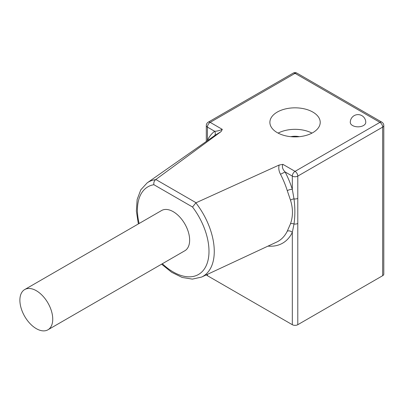 <?xml version="1.0" encoding="UTF-8"?>
<svg xmlns="http://www.w3.org/2000/svg" width="404" height="404" viewBox="0 0 404 404"><rect width="100%" height="100%" fill="white"/><g stroke="black" fill="none" stroke-linecap="round" stroke-linejoin="round"><path stroke-width="0.61" d="M352.551 125.523A7.742 4.469 0 0 0 363.499 125.523A7.742 4.469 0 0 0 365.766 122.362A7.742 7.742 0 0 0 361.898 115.655A7.742 7.742 0 0 0 350.278 122.362A7.742 4.469 0 0 0 352.551 125.523M312.848 112.085A25.169 14.529 0 0 0 285.421 108.934A25.169 14.529 0 0 0 269.882 122.362A25.169 14.529 0 0 0 277.255 132.633A25.169 14.529 0 0 0 304.682 135.784A25.169 14.529 0 0 0 320.221 122.362A25.169 14.529 0 0 0 312.848 112.085M311.984 133.108A25.169 14.529 0 0 0 278.114 133.108M299.359 136.678A13.165 7.6 0 0 0 290.744 136.678M36.315 328.649A23.23 13.413 -120 0 0 47.93 329.8A23.23 13.413 -120 0 0 51.49 311.181A23.23 13.413 -120 0 0 36.315 290.708A23.23 13.413 -120 0 0 24.694 289.562A23.23 13.413 -120 0 0 21.134 308.176A23.23 13.413 -120 0 0 36.315 328.649M47.93 329.8L184.825 250.763A23.23 13.413 -120 0 0 188.39 232.143A23.23 13.413 -120 0 0 173.21 211.671A23.23 13.413 -120 0 0 161.595 210.524L24.694 289.562M287.269 231.179L290.491 223.771C293.097 216.332 293.097 208.459 290.491 200.152L287.269 190.637A61.696 35.623 -120 0 0 280.497 174.27C278.846 171.16 278.396 168.079 279.149 165.034L195.859 202.853A54.464 31.446 60 0 1 201.576 277.078L276.583 242.112A61.696 35.623 -120 0 0 287.269 231.179A3.873 2.944 -154 0 1 292.314 232.421A65.559 37.85 60 0 1 267.998 246.112M138.365 223.937L136.365 211.115L137.153 199.495L140.794 189.824L147.182 182.861A54.464 31.446 60 0 1 155.646 179.634L221.139 131.542L215.039 135.335M279.149 165.034L282.916 164.357C281.795 166.716 282.527 169.246 285.113 171.953A65.559 37.85 60 0 1 292.314 189.345L294.001 198.909A3.873 2.237 0 0 0 297.788 198.334L297.788 324.7A3.873 2.237 180 0 1 292.314 324.7L207.434 275.695A3.873 2.237 180 0 1 206.484 274.791M214.438 135.754A3.873 3.151 52.3 0 0 214.635 131.26C216.761 131.275 219.316 130.643 222.306 129.366L221.139 131.542M382.664 275.695L382.664 127.103A3.873 2.237 0 0 0 383.8 125.523L383.8 274.114A3.873 2.237 180 0 1 382.664 275.695L297.788 324.7M290.491 200.152A3.873 1.909 162.2 0 1 294.001 198.909C295.142 207.641 295.142 216.004 294.001 224.003A3.873 2.237 0 0 0 297.788 223.432M290.491 223.771A3.873 2.384 -160.2 0 1 294.001 224.003L292.314 232.421L292.314 324.7M207.606 140.536A3.873 2.944 26 0 0 207.434 140.339A65.559 37.85 60 0 1 214.635 131.26L207.434 127.103L207.434 140.339M287.269 190.637A3.873 1.146 162.7 0 1 292.314 189.345L292.314 176.104L285.113 171.953L280.497 174.27M155.646 179.634C154.141 180.906 153.555 182.598 153.889 184.709A50.606 29.214 -120 0 0 139.117 223.498M162.347 263.741A50.606 29.214 -120 0 0 205.596 266.913A50.606 29.214 -120 0 0 192.531 207.02L195.859 202.853M155.828 179.507L196.071 202.737M282.916 164.357L295.051 171.362L379.927 122.362L295.051 73.356L210.176 122.362L222.306 129.366M192.531 207.02L153.889 184.709M207.434 274.346L207.434 275.695M383.8 125.523A3.873 3.873 0 0 0 381.866 122.17A3.873 2.237 -60 0 0 379.927 122.362A3.873 2.237 60 0 1 382.664 127.103L297.788 176.104L297.788 198.334M292.314 176.104A3.873 2.237 0 0 0 297.788 176.104A3.873 2.237 60 0 0 295.051 171.362A3.873 2.237 120 0 0 292.314 176.104M296.985 73.164A3.873 3.873 0 0 0 293.117 73.164A3.873 2.237 -120 0 1 295.051 73.356A3.873 2.237 -60 0 1 296.985 73.164L381.866 122.17M206.303 125.523A3.873 2.237 0 0 0 207.434 127.103A3.873 2.237 120 0 1 210.176 122.362A3.873 2.237 -120 0 0 208.237 122.17A3.873 3.873 0 0 0 206.303 125.523L206.303 141.456M147.182 182.861L215.044 135.33M293.117 73.164L208.237 122.17M201.576 277.078L192.349 279.124L182.159 277.442L171.7 272.316L161.595 264.176"/></g></svg>

